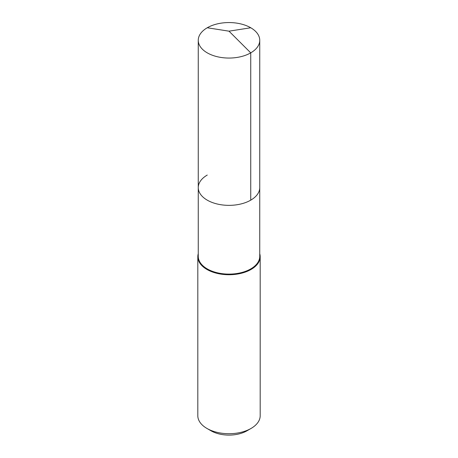 <?xml version="1.0" encoding="UTF-8"?>
<svg xmlns="http://www.w3.org/2000/svg" width="458" height="458" viewBox="0 0 458 458"><rect width="100%" height="100%" fill="white"/><g stroke="black" fill="none" stroke-linecap="round" stroke-linejoin="round"><path stroke-width="0.69" d="M198.257 187.608L198.257 40.31A30.743 17.747 180 0 0 217.235 56.706A30.743 17.747 180 0 0 250.738 52.859L229 31.173L250.738 52.859A30.743 17.747 0 0 0 259.743 40.31L259.743 256.365A30.743 17.747 0 0 1 250.738 268.915A30.743 17.747 180 0 1 217.235 272.762A30.743 17.747 180 0 1 198.257 256.365L198.257 187.608A30.743 17.747 180 0 0 217.235 204.005A30.743 17.747 180 0 0 250.738 200.157A30.743 17.747 0 0 0 259.743 187.608A30.743 17.747 0 0 1 250.738 200.157L250.738 52.859L250.738 200.157A30.743 17.747 180 0 1 217.235 204.005A30.743 17.747 180 0 1 198.257 187.608A30.743 17.747 180 0 1 207.262 175.053M260.19 256.726L260.19 415.709A31.19 18.005 0 0 1 251.053 428.442L246.959 430.806L251.053 428.442A31.19 18.005 180 0 1 206.947 428.442A31.19 18.005 180 0 1 197.81 415.709L197.81 256.726A31.19 18.005 180 0 0 217.063 273.363A31.19 18.005 180 0 0 251.053 269.459A31.19 18.005 0 0 0 260.19 256.726A31.19 18.005 0 0 0 259.743 253.698M197.81 256.726A31.19 18.005 180 0 1 198.257 253.698M246.959 430.806A25.396 14.662 180 0 1 211.041 430.806L206.947 428.442M259.743 40.31A30.743 17.747 0 0 0 240.765 23.908A30.743 17.747 0 0 0 207.262 27.761A30.743 17.747 180 0 0 198.257 40.31M250.738 27.761L229 31.173L207.262 27.761"/></g></svg>
